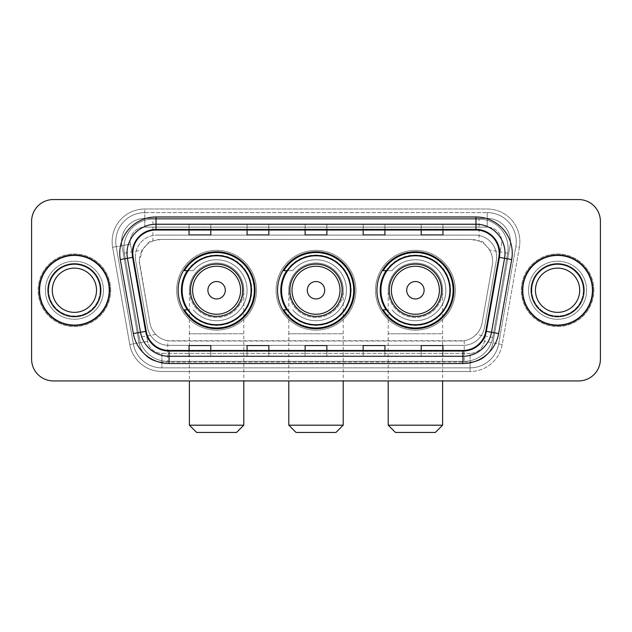 <?xml version="1.0" encoding="UTF-8"?>
<svg xmlns="http://www.w3.org/2000/svg" width="632" height="632" viewBox="0 0 632 632"><rect width="100%" height="100%" fill="white"/><g stroke="black" fill="none" stroke-linecap="round" stroke-linejoin="round"><path stroke-width="0.47" stroke-dasharray="3.16 2.37" d="M376.941 290.246A38.449 38.449 0 0 0 415.398 328.695A38.449 38.449 0 0 0 453.847 290.246A38.449 38.449 0 0 0 415.398 251.789A38.449 38.449 0 0 0 376.941 290.246M277.551 290.246A38.449 38.449 0 0 0 316 328.695A38.449 38.449 0 0 0 354.449 290.246A38.449 38.449 0 0 0 316 251.789A38.449 38.449 0 0 0 277.551 290.246M178.153 290.246A38.449 38.449 0 0 0 216.602 328.695A38.449 38.449 0 0 0 255.059 290.246A38.449 38.449 0 0 0 216.602 251.789A38.449 38.449 0 0 0 178.153 290.246M485.763 245.335A21.765 21.765 0 0 0 478.701 240.911L479.08 240.911A7.252 7.252 0 0 1 485.763 245.335L489.539 250.011C492.273 254.657 493.197 259.649 492.32 265.005L482.082 323.047C481.268 327.447 479.325 331.247 476.252 334.439C472.933 337.804 468.928 339.905 464.243 340.735L167.757 340.735C163.064 339.898 159.059 337.804 155.749 334.439C152.668 331.239 150.724 327.439 149.918 323.047L139.348 261.221L142.461 250.011L146.237 245.335A7.252 7.252 0 0 1 152.92 240.911L152.92 219.146A29.017 29.017 0 0 0 124.338 253.203L139.182 337.362A29.017 29.017 0 0 0 167.757 361.346L464.243 361.346A29.017 29.017 0 0 0 492.818 337.362L507.662 253.203A29.017 29.017 0 0 0 479.08 219.146L152.92 219.146A29.017 29.017 0 0 0 124.338 253.203L139.182 337.362A29.017 29.017 0 0 0 167.757 361.346L464.243 361.346A29.017 29.017 0 0 0 492.818 337.362L507.662 253.203A29.017 29.017 0 0 0 479.08 219.146L152.92 219.146M152.92 240.911L161.113 239.457L470.887 239.457A21.765 21.765 0 0 1 492.32 265.005L482.082 323.047A21.765 21.765 0 0 1 460.649 341.027L171.351 341.027A21.765 21.765 0 0 1 149.918 323.047L139.68 265.005A21.765 21.765 0 0 1 161.113 239.457L470.887 239.457L478.701 240.911M187.372 270.654A35.187 35.187 0 0 1 251.789 290.246A35.187 35.187 0 0 0 216.602 255.059A35.187 35.187 0 0 0 181.416 290.246A35.187 35.187 0 0 0 216.602 325.433A35.187 35.187 0 0 0 251.789 290.246A35.187 35.187 0 0 1 187.372 309.83M286.77 270.654A35.187 35.187 0 0 1 351.187 290.246A35.187 35.187 0 0 0 316 255.059A35.187 35.187 0 0 0 280.813 290.246A35.187 35.187 0 0 0 316 325.433A35.187 35.187 0 0 0 351.187 290.246A35.187 35.187 0 0 1 286.77 309.83M386.168 270.654A35.187 35.187 0 0 1 450.584 290.246A35.187 35.187 0 0 0 415.398 255.059A35.187 35.187 0 0 0 380.211 290.246A35.187 35.187 0 0 0 415.398 325.433A35.187 35.187 0 0 0 450.584 290.246A35.187 35.187 0 0 1 386.168 309.83M153.3 240.911A21.765 21.765 0 0 0 146.237 245.335M135.351 256.868A21.765 21.765 0 0 1 157.115 235.104A21.765 21.765 0 0 0 135.683 260.653A21.765 21.765 0 0 1 135.351 256.868M510.435 241.637A23.218 23.218 0 0 0 487.217 218.419L144.783 218.419L487.217 218.419A23.218 23.218 0 0 1 510.087 245.666L492.944 342.884L510.087 245.666A23.218 23.218 0 0 0 510.435 241.637A23.218 23.218 0 0 1 510.087 245.666A23.218 23.218 0 0 0 487.217 218.419L487.217 227.125A14.512 14.512 0 0 1 501.508 244.157L484.365 341.375A14.512 14.512 0 0 1 470.082 353.367L161.918 353.367A14.512 14.512 0 0 1 147.635 341.375L130.492 244.157A14.512 14.512 0 0 1 144.783 227.125L487.217 227.125A14.512 14.512 0 0 1 501.508 244.157L484.365 341.375A14.512 14.512 0 0 1 470.082 353.367L470.082 367.871L161.918 367.871L470.082 367.871A29.017 29.017 0 0 0 498.656 343.895L515.799 246.678A29.017 29.017 0 0 0 516.241 241.637A29.017 29.017 0 0 1 515.799 246.678L498.656 343.895A29.017 29.017 0 0 1 470.082 367.871A29.017 29.017 0 0 0 498.656 343.895A29.017 29.017 0 0 1 470.082 367.871L470.082 371.505A32.651 32.651 0 0 0 502.227 344.519L519.37 247.302A32.651 32.651 0 0 0 487.217 208.987L144.783 208.987L144.783 212.613A29.017 29.017 0 0 0 115.759 241.637A29.017 29.017 0 0 1 144.783 212.613L487.217 212.613L144.783 212.613L144.783 227.125L487.217 227.125L487.217 212.613A29.017 29.017 0 0 1 516.241 241.637A29.017 29.017 0 0 0 487.217 212.613A29.017 29.017 0 0 1 515.799 246.678L519.37 247.302A32.651 32.651 0 0 0 487.217 208.987L144.783 208.987A32.651 32.651 0 0 0 112.63 247.302L129.773 344.519A32.651 32.651 0 0 0 161.918 371.505L470.082 371.505A32.651 32.651 0 0 0 502.227 344.519L519.37 247.302L515.799 246.678M121.913 245.666A23.218 23.218 0 0 1 144.783 218.419A23.218 23.218 0 0 0 121.913 245.666L139.056 342.884L121.913 245.666L112.63 247.302L129.773 344.519A32.651 32.651 0 0 0 161.918 371.505L470.082 371.505L470.082 362.073L161.918 362.073L470.082 362.073A23.218 23.218 0 0 0 492.944 342.884A23.218 23.218 0 0 1 470.082 362.073A23.218 23.218 0 0 0 492.944 342.884A23.218 23.218 0 0 1 470.082 362.073L470.082 353.367L161.918 353.367L161.918 367.871A29.017 29.017 0 0 1 133.344 343.895L116.201 246.678L133.344 343.895A29.017 29.017 0 0 0 161.918 367.871A29.017 29.017 0 0 1 133.344 343.895A29.017 29.017 0 0 0 161.918 367.871L161.918 362.073A23.218 23.218 0 0 1 139.056 342.884A23.218 23.218 0 0 0 161.918 362.073A23.218 23.218 0 0 1 139.056 342.884A23.218 23.218 0 0 0 161.918 362.073L161.918 353.367A14.512 14.512 0 0 1 147.635 341.375L129.773 344.519L147.635 341.375L130.492 244.157L116.201 246.678A29.017 29.017 0 0 1 115.759 241.637A29.017 29.017 0 0 0 116.201 246.678A29.017 29.017 0 0 1 115.759 241.637A29.017 29.017 0 0 0 116.201 246.678L112.63 247.302A32.651 32.651 0 0 1 144.783 208.987L144.783 218.419A23.218 23.218 0 0 0 121.913 245.666L130.492 244.157A14.512 14.512 0 0 1 144.783 227.125L144.783 218.419A23.218 23.218 0 0 0 121.565 241.637M528.573 290.246A29.017 29.017 0 0 0 557.598 319.263A29.017 29.017 0 0 0 586.615 290.246A29.017 29.017 0 0 0 557.598 261.221A29.017 29.017 0 0 0 528.573 290.246A29.017 29.017 0 0 0 557.598 319.263A29.017 29.017 0 0 0 586.615 290.246A29.017 29.017 0 0 0 557.598 261.221A29.017 29.017 0 0 0 528.573 290.246A29.017 29.017 0 0 0 557.598 319.263A29.017 29.017 0 0 0 586.615 290.246A29.017 29.017 0 0 1 557.598 319.263A29.017 29.017 0 0 1 528.573 290.246A29.017 29.017 0 0 1 557.598 261.221A29.017 29.017 0 0 1 586.615 290.246A29.017 29.017 0 0 0 557.598 261.221A29.017 29.017 0 0 0 528.573 290.246M45.386 290.246A29.017 29.017 0 0 0 74.402 319.263A29.017 29.017 0 0 0 103.427 290.246A29.017 29.017 0 0 0 74.402 261.221A29.017 29.017 0 0 0 45.386 290.246A29.017 29.017 0 0 0 74.402 319.263A29.017 29.017 0 0 0 103.427 290.246A29.017 29.017 0 0 0 74.402 261.221A29.017 29.017 0 0 0 45.386 290.246A29.017 29.017 0 0 0 74.402 319.263A29.017 29.017 0 0 0 103.427 290.246A29.017 29.017 0 0 1 74.402 319.263A29.017 29.017 0 0 1 45.386 290.246A29.017 29.017 0 0 1 74.402 261.221A29.017 29.017 0 0 1 103.427 290.246A29.017 29.017 0 0 0 74.402 261.221A29.017 29.017 0 0 0 45.386 290.246M31.6 359.166A21.765 21.765 0 0 0 53.364 380.93L578.636 380.93A21.765 21.765 0 0 0 600.4 359.166L600.4 221.319A21.765 21.765 0 0 0 578.636 199.554L53.364 199.554A21.765 21.765 0 0 0 31.6 221.319L31.6 359.166A21.765 21.765 0 0 0 53.364 380.93L578.636 380.93A21.765 21.765 0 0 0 600.4 359.166L600.4 221.319A21.765 21.765 0 0 0 578.636 199.554L53.364 199.554A21.765 21.765 0 0 0 31.6 221.319L31.6 359.166A21.765 21.765 0 0 0 53.364 380.93M157.115 235.104L474.885 235.104A21.765 21.765 0 0 1 496.317 260.653L484.547 327.4A21.765 21.765 0 0 1 463.114 345.38L168.886 345.38A21.765 21.765 0 0 1 147.454 327.4L135.683 260.653L147.454 327.4A21.765 21.765 0 0 0 168.886 345.38L463.114 345.38A21.765 21.765 0 0 0 484.547 327.4L496.317 260.653A21.765 21.765 0 0 0 474.885 235.104L157.115 235.104M39.579 290.246A34.823 34.823 0 0 0 74.402 325.069A34.823 34.823 0 0 0 109.233 290.246A34.823 34.823 0 0 0 74.402 255.423A34.823 34.823 0 0 0 39.579 290.246A34.823 34.823 0 0 0 74.402 325.069A34.823 34.823 0 0 0 109.233 290.246A34.823 34.823 0 0 0 74.402 255.423A34.823 34.823 0 0 0 39.579 290.246M522.767 290.246A34.823 34.823 0 0 0 557.598 325.069A34.823 34.823 0 0 0 592.421 290.246A34.823 34.823 0 0 0 557.598 255.423A34.823 34.823 0 0 0 522.767 290.246A34.823 34.823 0 0 0 557.598 325.069A34.823 34.823 0 0 0 592.421 290.246A34.823 34.823 0 0 0 557.598 255.423A34.823 34.823 0 0 0 522.767 290.246M38.852 290.246A35.55 35.55 0 0 1 74.402 254.696A35.55 35.55 0 0 1 109.952 290.246A35.55 35.55 0 0 1 74.402 325.796A35.55 35.55 0 0 1 38.852 290.246A35.55 35.55 0 0 1 74.402 254.696A35.55 35.55 0 0 1 109.952 290.246A35.55 35.55 0 0 1 74.402 325.796A35.55 35.55 0 0 1 38.852 290.246M522.048 290.246A35.55 35.55 0 0 1 557.598 254.696A35.55 35.55 0 0 1 593.148 290.246A35.55 35.55 0 0 1 557.598 325.796A35.55 35.55 0 0 1 522.048 290.246A35.55 35.55 0 0 1 557.598 254.696A35.55 35.55 0 0 1 593.148 290.246A35.55 35.55 0 0 1 557.598 325.796A35.55 35.55 0 0 1 522.048 290.246M498.838 257.271A23.218 23.218 0 0 0 475.975 230.024L156.025 230.024A23.218 23.218 0 0 0 133.162 257.271L146.213 331.279A23.218 23.218 0 0 0 169.076 350.46L462.924 350.46A23.218 23.218 0 0 0 485.787 331.279L498.838 257.271L511.699 259.539L498.648 333.546A36.277 36.277 0 0 1 462.924 363.519L169.076 363.519A36.277 36.277 0 0 1 133.352 333.546L120.301 259.539A36.277 36.277 0 0 1 156.025 216.966L475.975 216.966A36.277 36.277 0 0 1 511.699 259.539M504.992 253.242A29.017 29.017 0 0 1 504.557 258.283A29.017 29.017 0 0 0 475.975 224.226L156.025 224.226A29.017 29.017 0 0 0 127.443 258.283L140.494 332.282A29.017 29.017 0 0 0 169.076 356.266L462.924 356.266A29.017 29.017 0 0 0 491.506 332.282A29.017 29.017 0 0 1 462.924 356.266M600.4 221.319A21.765 21.765 0 0 0 578.636 199.554M578.636 380.93A21.765 21.765 0 0 0 600.4 359.166M53.364 199.554A21.765 21.765 0 0 0 31.6 221.319M442.961 224.313L421.196 224.226L442.961 224.226L442.961 230.024L442.961 224.313L421.196 224.226L421.196 230.024L421.196 224.313M384.92 224.313L363.155 224.226L384.92 224.226L384.92 230.024L384.92 224.313L363.155 224.226L363.155 230.024L363.155 224.313M210.804 224.313L189.039 224.226L210.804 224.226L210.804 230.024L210.804 224.313L189.039 224.226L189.039 230.024L189.039 224.313M268.845 224.313L247.08 224.226L268.845 224.226L268.845 230.024L268.845 224.313L247.08 224.226L247.08 230.024L247.08 224.313M326.886 224.313L305.114 224.226L326.886 224.226L326.886 230.024L326.886 224.313L305.114 224.226L305.114 230.024L305.114 224.313M442.961 356.266L421.196 356.266L442.961 356.266L442.961 350.46L421.196 350.46L442.961 350.46L442.961 356.266M268.845 356.266L247.08 356.266L268.845 356.266L268.845 350.46L247.08 350.46L268.845 350.46L268.845 356.266M210.804 356.266L189.039 356.266L210.804 356.266L210.804 350.46L189.039 350.46L210.804 350.46L210.804 356.266M384.92 356.266L363.155 356.266L384.92 356.266L384.92 350.46L363.155 350.46L384.92 350.46L384.92 356.266M305.114 356.266L326.886 356.266L305.114 356.266L305.114 350.46L326.886 350.46L305.114 350.46L305.114 356.266M421.196 230.024L442.961 230.024L421.196 230.024L421.196 234.938M247.08 230.024L268.845 230.024L247.08 230.024L247.08 234.938M189.039 230.024L210.804 230.024L189.039 230.024L189.039 234.938M363.155 230.024L384.92 230.024L363.155 230.024L363.155 234.938M305.114 230.024L326.886 230.024L305.114 230.024L305.114 234.938M326.886 356.266L326.886 350.46L326.886 356.266M363.155 356.266L363.155 350.46L363.155 356.266M189.039 356.266L189.039 350.46L189.039 356.266M247.08 356.266L247.08 350.46L247.08 356.266M421.196 356.266L421.196 350.46L421.196 356.266M326.886 229.226L305.114 229.226M326.886 234.938L326.886 230.024M268.845 229.226L247.08 229.226M268.845 234.938L268.845 230.024M210.804 229.226L189.039 229.226M210.804 234.938L210.804 230.024M384.92 229.226L363.155 229.226M384.92 234.938L384.92 230.024M442.961 229.226L421.196 229.226M442.961 234.938L442.961 230.024M326.886 351.266L305.114 351.266M305.114 345.546L305.114 350.46M326.886 345.546L326.886 350.46M268.845 351.266L247.08 351.266M247.08 345.546L247.08 350.46M268.845 345.546L268.845 350.46M210.804 351.266L189.039 351.266M189.039 345.546L189.039 350.46M210.804 345.546L210.804 350.46M384.92 351.266L363.155 351.266M363.155 345.546L363.155 350.46M384.92 345.546L384.92 350.46M442.961 351.266L421.196 351.266M421.196 345.546L421.196 350.46M442.961 345.546L442.961 350.46M48.664 290.246A25.738 25.738 0 0 0 74.402 315.984A25.738 25.738 0 0 0 100.148 290.246A25.738 25.738 0 0 0 74.402 264.5A25.738 25.738 0 0 0 48.664 290.246A25.738 25.738 0 0 0 74.402 315.984A25.738 25.738 0 0 0 100.148 290.246A25.738 25.738 0 0 0 74.402 264.5A25.738 25.738 0 0 0 48.664 290.246A25.738 25.738 0 0 1 74.402 264.5A25.738 25.738 0 0 1 100.148 290.246A25.738 25.738 0 0 0 74.402 264.5A25.738 25.738 0 0 0 48.664 290.246M110.679 290.246A36.277 36.277 0 0 0 74.402 253.969A36.277 36.277 0 0 0 38.133 290.246A36.277 36.277 0 0 0 74.402 326.523A36.277 36.277 0 0 0 110.679 290.246A36.277 36.277 0 0 0 74.402 253.969A36.277 36.277 0 0 0 38.133 290.246A36.277 36.277 0 0 0 74.402 326.523A36.277 36.277 0 0 0 110.679 290.246M96.522 290.246A22.112 22.112 0 0 0 74.402 268.134A22.112 22.112 0 0 0 52.29 290.246A22.112 22.112 0 0 0 74.402 312.358A22.112 22.112 0 0 0 96.522 290.246A22.112 22.112 0 0 1 74.402 312.358A22.112 22.112 0 0 1 52.29 290.246M189.395 290.246A27.208 27.208 0 0 1 216.602 263.038A27.208 27.208 0 0 1 243.81 290.246A27.208 27.208 0 0 0 216.602 263.038A27.208 27.208 0 0 0 189.395 290.246A27.208 27.208 0 0 1 216.602 263.038A27.208 27.208 0 0 1 243.81 290.246A27.208 27.208 0 0 0 216.602 263.038A27.208 27.208 0 0 0 189.395 290.246A27.208 27.208 0 0 0 216.602 317.454A27.208 27.208 0 0 0 243.81 290.246A27.208 27.208 0 0 1 216.602 317.454A27.208 27.208 0 0 1 189.395 290.246A27.208 27.208 0 0 0 216.602 317.454A27.208 27.208 0 0 0 243.81 290.246A27.208 27.208 0 0 1 216.602 317.454A27.208 27.208 0 0 1 189.395 290.246L189.395 333.775L216.602 333.775L189.395 333.775L189.395 380.93M196.655 432.446L236.558 432.446M243.81 425.186L189.395 425.186M242.72 290.246A26.117 26.117 0 0 0 216.602 264.129A26.117 26.117 0 0 0 190.485 290.246A26.117 26.117 0 0 0 216.602 316.363A26.117 26.117 0 0 0 242.72 290.246M251.07 290.246A34.46 34.46 0 0 0 216.602 255.786A34.46 34.46 0 0 0 182.142 290.246A34.46 34.46 0 0 0 216.602 324.706A34.46 34.46 0 0 0 251.07 290.246A34.46 34.46 0 0 0 216.602 255.786A34.46 34.46 0 0 0 182.142 290.246A34.46 34.46 0 0 0 216.602 324.706A34.46 34.46 0 0 0 251.07 290.246A34.46 34.46 0 0 0 216.602 255.786A34.46 34.46 0 0 0 182.142 290.246A34.46 34.46 0 0 0 216.602 324.706A34.46 34.46 0 0 0 251.07 290.246M256.505 290.246A39.903 39.903 0 0 0 216.602 250.343A39.903 39.903 0 0 0 176.699 290.246A39.903 39.903 0 0 0 216.602 330.149A39.903 39.903 0 0 0 256.505 290.246A39.903 39.903 0 0 0 216.602 250.343A39.903 39.903 0 0 0 176.699 290.246A39.903 39.903 0 0 0 216.602 330.149A39.903 39.903 0 0 0 256.505 290.246M187.862 309.83L184.362 309.83A37.73 37.73 0 0 0 254.333 290.246A37.73 37.73 0 0 0 184.362 270.654L193.266 270.654A30.47 30.47 0 0 1 237.513 268.079A30.47 30.47 0 0 1 237.513 312.406A30.47 30.47 0 0 1 193.266 309.83A30.47 30.47 0 0 0 237.513 312.406A30.47 30.47 0 0 0 237.513 268.079A30.47 30.47 0 0 0 193.266 270.654L187.862 270.654M288.792 290.246A27.208 27.208 0 0 1 316 263.038A27.208 27.208 0 0 1 343.208 290.246A27.208 27.208 0 0 0 316 263.038A27.208 27.208 0 0 0 288.792 290.246A27.208 27.208 0 0 1 316 263.038A27.208 27.208 0 0 1 343.208 290.246A27.208 27.208 0 0 0 316 263.038A27.208 27.208 0 0 0 288.792 290.246A27.208 27.208 0 0 0 316 317.454A27.208 27.208 0 0 0 343.208 290.246A27.208 27.208 0 0 1 316 317.454A27.208 27.208 0 0 1 288.792 290.246A27.208 27.208 0 0 0 316 317.454A27.208 27.208 0 0 0 343.208 290.246A27.208 27.208 0 0 1 316 317.454A27.208 27.208 0 0 1 288.792 290.246L288.792 333.775L316 333.775L288.792 333.775L288.792 380.93M296.045 432.446L335.955 432.446M343.208 425.186L288.792 425.186M342.117 290.246A26.117 26.117 0 0 0 316 264.129A26.117 26.117 0 0 0 289.883 290.246A26.117 26.117 0 0 0 316 316.363A26.117 26.117 0 0 0 342.117 290.246M350.46 290.246A34.46 34.46 0 0 0 316 255.786A34.46 34.46 0 0 0 281.54 290.246A34.46 34.46 0 0 0 316 324.706A34.46 34.46 0 0 0 350.46 290.246A34.46 34.46 0 0 0 316 255.786A34.46 34.46 0 0 0 281.54 290.246A34.46 34.46 0 0 0 316 324.706A34.46 34.46 0 0 0 350.46 290.246A34.46 34.46 0 0 0 316 255.786A34.46 34.46 0 0 0 281.54 290.246A34.46 34.46 0 0 0 316 324.706A34.46 34.46 0 0 0 350.46 290.246M355.903 290.246A39.903 39.903 0 0 0 316 250.343A39.903 39.903 0 0 0 276.097 290.246A39.903 39.903 0 0 0 316 330.149A39.903 39.903 0 0 0 355.903 290.246A39.903 39.903 0 0 0 316 250.343A39.903 39.903 0 0 0 276.097 290.246A39.903 39.903 0 0 0 316 330.149A39.903 39.903 0 0 0 355.903 290.246M287.252 309.83L283.76 309.83A37.73 37.73 0 0 0 353.73 290.246A37.73 37.73 0 0 0 283.76 270.654L292.656 270.654A30.47 30.47 0 0 1 336.911 268.079A30.47 30.47 0 0 1 336.911 312.406A30.47 30.47 0 0 1 292.656 309.83A30.47 30.47 0 0 0 336.911 312.406A30.47 30.47 0 0 0 336.911 268.079A30.47 30.47 0 0 0 292.656 270.654L287.252 270.654M388.19 290.246A27.208 27.208 0 0 1 415.398 263.038A27.208 27.208 0 0 1 442.605 290.246A27.208 27.208 0 0 0 415.398 263.038A27.208 27.208 0 0 0 388.19 290.246A27.208 27.208 0 0 1 415.398 263.038A27.208 27.208 0 0 1 442.605 290.246A27.208 27.208 0 0 0 415.398 263.038A27.208 27.208 0 0 0 388.19 290.246A27.208 27.208 0 0 0 415.398 317.454A27.208 27.208 0 0 0 442.605 290.246A27.208 27.208 0 0 1 415.398 317.454A27.208 27.208 0 0 1 388.19 290.246A27.208 27.208 0 0 0 415.398 317.454A27.208 27.208 0 0 0 442.605 290.246A27.208 27.208 0 0 1 415.398 317.454A27.208 27.208 0 0 1 388.19 290.246L388.19 333.775L415.398 333.775L388.19 333.775L388.19 380.93M395.442 432.446L435.345 432.446M442.605 425.186L388.19 425.186M441.515 290.246A26.117 26.117 0 0 0 415.398 264.129A26.117 26.117 0 0 0 389.28 290.246A26.117 26.117 0 0 0 415.398 316.363A26.117 26.117 0 0 0 441.515 290.246M449.858 290.246A34.46 34.46 0 0 0 415.398 255.786A34.46 34.46 0 0 0 380.93 290.246A34.46 34.46 0 0 0 415.398 324.706A34.46 34.46 0 0 0 449.858 290.246A34.46 34.46 0 0 0 415.398 255.786A34.46 34.46 0 0 0 380.93 290.246A34.46 34.46 0 0 0 415.398 324.706A34.46 34.46 0 0 0 449.858 290.246A34.46 34.46 0 0 0 415.398 255.786A34.46 34.46 0 0 0 380.93 290.246A34.46 34.46 0 0 0 415.398 324.706A34.46 34.46 0 0 0 449.858 290.246M455.301 290.246A39.903 39.903 0 0 0 415.398 250.343A39.903 39.903 0 0 0 375.495 290.246A39.903 39.903 0 0 0 415.398 330.149A39.903 39.903 0 0 0 455.301 290.246A39.903 39.903 0 0 0 415.398 250.343A39.903 39.903 0 0 0 375.495 290.246A39.903 39.903 0 0 0 415.398 330.149A39.903 39.903 0 0 0 455.301 290.246M386.65 309.83L383.15 309.83A37.73 37.73 0 0 0 453.12 290.246A37.73 37.73 0 0 0 383.15 270.654L392.053 270.654A30.47 30.47 0 0 1 436.309 268.079A30.47 30.47 0 0 1 436.309 312.406A30.47 30.47 0 0 1 392.053 309.83A30.47 30.47 0 0 0 436.309 312.406A30.47 30.47 0 0 0 436.309 268.079A30.47 30.47 0 0 0 392.053 270.654L386.65 270.654M531.852 290.246A25.738 25.738 0 0 0 557.598 315.984A25.738 25.738 0 0 0 583.336 290.246A25.738 25.738 0 0 0 557.598 264.5A25.738 25.738 0 0 0 531.852 290.246A25.738 25.738 0 0 0 557.598 315.984A25.738 25.738 0 0 0 583.336 290.246A25.738 25.738 0 0 0 557.598 264.5A25.738 25.738 0 0 0 531.852 290.246A25.738 25.738 0 0 1 557.598 264.5A25.738 25.738 0 0 1 583.336 290.246A25.738 25.738 0 0 0 557.598 264.5A25.738 25.738 0 0 0 531.852 290.246M593.867 290.246A36.277 36.277 0 0 0 557.598 253.969A36.277 36.277 0 0 0 521.321 290.246A36.277 36.277 0 0 0 557.598 326.523A36.277 36.277 0 0 0 593.867 290.246A36.277 36.277 0 0 0 557.598 253.969A36.277 36.277 0 0 0 521.321 290.246A36.277 36.277 0 0 0 557.598 326.523A36.277 36.277 0 0 0 593.867 290.246M579.71 290.246A22.112 22.112 0 0 0 557.598 268.134A22.112 22.112 0 0 0 535.478 290.246A22.112 22.112 0 0 0 557.598 312.358A22.112 22.112 0 0 0 579.71 290.246A22.112 22.112 0 0 1 557.598 312.358A22.112 22.112 0 0 1 535.478 290.246M507.662 253.203L489.539 250.011M464.243 340.735L464.243 361.346A29.017 29.017 0 0 0 492.818 337.362L476.252 334.439M155.749 334.439L139.182 337.362A29.017 29.017 0 0 0 167.757 361.346L167.757 340.735M123.896 248.163A29.017 29.017 0 0 0 124.338 253.203L142.461 250.011M508.104 248.163A29.017 29.017 0 0 0 479.08 219.146L479.08 240.911M516.241 241.637A29.017 29.017 0 0 0 487.217 212.613L487.217 218.419M502.227 344.519L484.365 341.375L502.227 344.519M156.025 216.966L156.025 230.024A23.218 23.218 0 0 0 133.162 257.271L120.301 259.539M156.025 224.226A29.017 29.017 0 0 0 127.443 258.283M140.494 332.282A29.017 29.017 0 0 0 169.076 356.266M462.924 363.519L462.924 350.46A23.218 23.218 0 0 0 485.787 331.279L498.648 333.546M499.193 253.242A23.218 23.218 0 0 0 475.975 230.024L475.975 216.966M133.352 333.546L146.213 331.279A23.218 23.218 0 0 0 169.076 350.46L169.076 363.519M326.886 356.179L305.114 356.179M268.845 356.179L247.08 356.179M210.804 356.179L189.039 356.179M384.92 356.179L363.155 356.179M442.961 356.179L421.196 356.179M47.937 290.246A26.465 26.465 0 0 0 74.402 316.711A26.465 26.465 0 0 0 100.875 290.246A26.465 26.465 0 0 0 74.402 263.781A26.465 26.465 0 0 0 47.937 290.246A26.465 26.465 0 0 0 74.402 316.711A26.465 26.465 0 0 0 100.875 290.246A26.465 26.465 0 0 0 74.402 263.781A26.465 26.465 0 0 0 47.937 290.246A26.465 26.465 0 0 0 74.402 316.711A26.465 26.465 0 0 0 100.875 290.246A26.465 26.465 0 0 0 74.402 263.781A26.465 26.465 0 0 0 47.937 290.246M216.602 333.775L243.81 333.775L216.602 333.775M216.602 263.038A27.208 27.208 0 0 1 243.81 290.246L243.81 380.93M316 333.775L343.208 333.775L316 333.775M316 263.038A27.208 27.208 0 0 1 343.208 290.246L343.208 380.93M415.398 333.775L442.605 333.775L415.398 333.775M415.398 263.038A27.208 27.208 0 0 1 442.605 290.246L442.605 380.93M531.125 290.246A26.465 26.465 0 0 0 557.598 316.711A26.465 26.465 0 0 0 584.063 290.246A26.465 26.465 0 0 0 557.598 263.781A26.465 26.465 0 0 0 531.125 290.246A26.465 26.465 0 0 0 557.598 316.711A26.465 26.465 0 0 0 584.063 290.246A26.465 26.465 0 0 0 557.598 263.781A26.465 26.465 0 0 0 531.125 290.246A26.465 26.465 0 0 0 557.598 316.711A26.465 26.465 0 0 0 584.063 290.246A26.465 26.465 0 0 0 557.598 263.781A26.465 26.465 0 0 0 531.125 290.246"/><path stroke-width="0.95" d="M376.941 290.246A38.449 38.449 0 0 0 415.398 328.695A38.449 38.449 0 0 0 453.847 290.246A38.449 38.449 0 0 0 415.398 251.789A38.449 38.449 0 0 0 376.941 290.246M277.551 290.246A38.449 38.449 0 0 0 316 328.695A38.449 38.449 0 0 0 354.449 290.246A38.449 38.449 0 0 0 316 251.789A38.449 38.449 0 0 0 277.551 290.246M178.153 290.246A38.449 38.449 0 0 0 216.602 328.695A38.449 38.449 0 0 0 255.059 290.246A38.449 38.449 0 0 0 216.602 251.789A38.449 38.449 0 0 0 178.153 290.246M187.372 309.83A35.187 35.187 0 0 1 187.372 270.654M286.77 309.83A35.187 35.187 0 0 1 286.77 270.654M386.168 309.83A35.187 35.187 0 0 1 386.168 270.654M31.6 221.319L31.6 359.166A21.765 21.765 0 0 0 53.364 380.93L578.636 380.93A21.765 21.765 0 0 0 600.4 359.166L600.4 221.319A21.765 21.765 0 0 0 578.636 199.554L53.364 199.554A21.765 21.765 0 0 0 31.6 221.319L31.6 359.166M39.579 290.246A34.823 34.823 0 0 0 74.402 325.069A34.823 34.823 0 0 0 109.233 290.246A34.823 34.823 0 0 0 74.402 255.423A34.823 34.823 0 0 0 39.579 290.246A34.823 34.823 0 0 0 74.402 325.069A34.823 34.823 0 0 0 109.233 290.246A34.823 34.823 0 0 0 74.402 255.423A34.823 34.823 0 0 0 39.579 290.246M522.767 290.246A34.823 34.823 0 0 0 557.598 325.069A34.823 34.823 0 0 0 592.421 290.246A34.823 34.823 0 0 0 557.598 255.423A34.823 34.823 0 0 0 522.767 290.246A34.823 34.823 0 0 0 557.598 325.069A34.823 34.823 0 0 0 592.421 290.246A34.823 34.823 0 0 0 557.598 255.423A34.823 34.823 0 0 0 522.767 290.246M132.807 253.242A23.218 23.218 0 0 1 156.025 230.024L475.975 230.024A23.218 23.218 0 0 1 498.838 257.271L485.787 331.279A23.218 23.218 0 0 1 462.924 350.46L169.076 350.46A23.218 23.218 0 0 1 146.213 331.279L133.162 257.271A23.218 23.218 0 0 1 132.807 253.242M132.23 253.242A23.795 23.795 0 0 0 132.594 257.374L145.637 331.381A23.795 23.795 0 0 0 169.076 351.044L462.924 351.044A23.795 23.795 0 0 0 486.363 331.381L499.406 257.374A23.795 23.795 0 0 0 475.975 229.448L156.025 229.448A23.795 23.795 0 0 0 132.23 253.242M120.301 259.539A36.277 36.277 0 0 1 156.025 216.966L475.975 216.966A36.277 36.277 0 0 1 511.699 259.539L498.648 333.546A36.277 36.277 0 0 1 462.924 363.519L169.076 363.519A36.277 36.277 0 0 1 133.352 333.546L120.301 259.539L127.443 258.283A29.017 29.017 0 0 1 156.025 224.226L475.975 224.226A29.017 29.017 0 0 1 504.557 258.283L491.506 332.282A29.017 29.017 0 0 1 462.924 356.266L169.076 356.266A29.017 29.017 0 0 1 140.494 332.282L127.443 258.283A29.017 29.017 0 0 1 127.008 253.242M578.636 199.554L53.364 199.554M53.364 380.93L578.636 380.93M600.4 359.166L600.4 221.319M486.363 331.381L491.506 332.282L504.557 258.283L511.699 259.539M305.114 230.024L305.114 234.938L326.886 234.938L326.886 230.024M247.08 230.024L247.08 234.938L268.845 234.938L268.845 230.024M189.039 230.024L189.039 234.938L210.804 234.938L210.804 230.024M363.155 230.024L363.155 234.938L384.92 234.938L384.92 230.024M421.196 230.024L421.196 234.938L442.961 234.938L442.961 230.024M326.886 350.46L326.886 345.546L305.114 345.546L305.114 350.46M268.845 350.46L268.845 345.546L247.08 345.546L247.08 350.46M210.804 350.46L210.804 345.546L189.039 345.546L189.039 350.46M384.92 350.46L384.92 345.546L363.155 345.546L363.155 350.46M442.961 350.46L442.961 345.546L421.196 345.546L421.196 350.46M96.522 290.246A22.112 22.112 0 0 0 74.402 268.134A22.112 22.112 0 0 0 52.29 290.246A22.112 22.112 0 0 0 74.402 312.358A22.112 22.112 0 0 0 96.522 290.246A22.112 22.112 0 0 1 74.402 312.358A22.112 22.112 0 0 1 52.29 290.246M236.558 432.446L196.655 432.446L189.395 425.186L243.81 425.186L236.558 432.446M225.308 290.246A8.706 8.706 0 0 0 216.602 281.54A8.706 8.706 0 0 0 207.896 290.246A8.706 8.706 0 0 0 216.602 298.952A8.706 8.706 0 0 0 225.308 290.246M242.72 290.246A26.117 26.117 0 0 0 216.602 264.129A26.117 26.117 0 0 0 190.485 290.246A26.117 26.117 0 0 0 216.602 316.363A26.117 26.117 0 0 0 242.72 290.246A26.117 26.117 0 0 1 216.602 316.363A26.117 26.117 0 0 1 190.485 290.246M251.07 290.246A34.46 34.46 0 0 0 216.602 255.786A34.46 34.46 0 0 0 182.142 290.246A34.46 34.46 0 0 0 216.602 324.706A34.46 34.46 0 0 0 251.07 290.246M254.333 290.246A37.73 37.73 0 0 1 184.362 309.83L187.862 309.83A34.784 34.784 0 0 0 239.623 316.332A34.784 34.784 0 0 0 239.623 264.16A34.784 34.784 0 0 0 187.862 270.654L184.362 270.654A37.73 37.73 0 0 1 254.333 290.246M335.955 432.446L296.045 432.446L288.792 425.186L343.208 425.186L335.955 432.446M324.706 290.246A8.706 8.706 0 0 0 316 281.54A8.706 8.706 0 0 0 307.294 290.246A8.706 8.706 0 0 0 316 298.952A8.706 8.706 0 0 0 324.706 290.246M342.117 290.246A26.117 26.117 0 0 0 316 264.129A26.117 26.117 0 0 0 289.883 290.246A26.117 26.117 0 0 0 316 316.363A26.117 26.117 0 0 0 342.117 290.246A26.117 26.117 0 0 1 316 316.363A26.117 26.117 0 0 1 289.883 290.246M350.46 290.246A34.46 34.46 0 0 0 316 255.786A34.46 34.46 0 0 0 281.54 290.246A34.46 34.46 0 0 0 316 324.706A34.46 34.46 0 0 0 350.46 290.246M353.73 290.246A37.73 37.73 0 0 1 283.76 309.83L287.252 309.83A34.784 34.784 0 0 0 339.013 316.332A34.784 34.784 0 0 0 339.013 264.16A34.784 34.784 0 0 0 287.252 270.654L283.76 270.654A37.73 37.73 0 0 1 353.73 290.246M435.345 432.446L395.442 432.446L388.19 425.186L442.605 425.186L435.345 432.446M424.104 290.246A8.706 8.706 0 0 0 415.398 281.54A8.706 8.706 0 0 0 406.692 290.246A8.706 8.706 0 0 0 415.398 298.952A8.706 8.706 0 0 0 424.104 290.246M441.515 290.246A26.117 26.117 0 0 0 415.398 264.129A26.117 26.117 0 0 0 389.28 290.246A26.117 26.117 0 0 0 415.398 316.363A26.117 26.117 0 0 0 441.515 290.246A26.117 26.117 0 0 1 415.398 316.363A26.117 26.117 0 0 1 389.28 290.246M449.858 290.246A34.46 34.46 0 0 0 415.398 255.786A34.46 34.46 0 0 0 380.93 290.246A34.46 34.46 0 0 0 415.398 324.706A34.46 34.46 0 0 0 449.858 290.246M453.12 290.246A37.73 37.73 0 0 1 383.15 309.83L386.65 309.83A34.784 34.784 0 0 0 438.411 316.332A34.784 34.784 0 0 0 438.411 264.16A34.784 34.784 0 0 0 386.65 270.654L383.15 270.654A37.73 37.73 0 0 1 453.12 290.246M579.71 290.246A22.112 22.112 0 0 0 557.598 268.134A22.112 22.112 0 0 0 535.478 290.246A22.112 22.112 0 0 0 557.598 312.358A22.112 22.112 0 0 0 579.71 290.246A22.112 22.112 0 0 1 557.598 312.358A22.112 22.112 0 0 1 535.478 290.246M475.975 216.966L475.975 229.448M127.443 258.283L132.594 257.374M169.076 363.519L169.076 351.044M462.924 351.044L462.924 363.519M133.352 333.546L145.637 331.381M499.406 257.374L504.557 258.283M156.025 216.966L156.025 229.448M491.506 332.282L498.648 333.546M100.875 290.246A26.465 26.465 0 0 0 74.402 263.781A26.465 26.465 0 0 0 47.937 290.246A26.465 26.465 0 0 0 74.402 316.711A26.465 26.465 0 0 0 100.875 290.246M240.602 290.246A23.992 23.992 0 0 0 216.602 266.254A23.992 23.992 0 0 0 192.61 290.246A23.992 23.992 0 0 0 216.602 314.238A23.992 23.992 0 0 0 240.602 290.246M339.992 290.246A23.992 23.992 0 0 0 316 266.254A23.992 23.992 0 0 0 292.008 290.246A23.992 23.992 0 0 0 316 314.238A23.992 23.992 0 0 0 339.992 290.246M439.39 290.246A23.992 23.992 0 0 0 415.398 266.254A23.992 23.992 0 0 0 391.398 290.246A23.992 23.992 0 0 0 415.398 314.238A23.992 23.992 0 0 0 439.39 290.246M584.063 290.246A26.465 26.465 0 0 0 557.598 263.781A26.465 26.465 0 0 0 531.125 290.246A26.465 26.465 0 0 0 557.598 316.711A26.465 26.465 0 0 0 584.063 290.246M243.81 380.93L243.81 425.186M189.395 380.93L189.395 425.186M343.208 380.93L343.208 425.186M288.792 380.93L288.792 425.186M442.605 380.93L442.605 425.186M388.19 380.93L388.19 425.186"/></g></svg>
